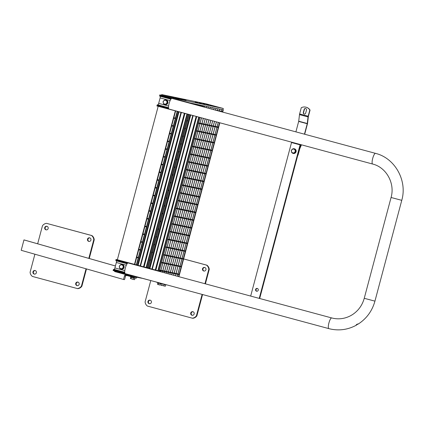 <?xml version="1.0" encoding="UTF-8"?>
<svg xmlns="http://www.w3.org/2000/svg" width="424" height="424" viewBox="0 0 424 424"><rect width="100%" height="100%" fill="white"/><g stroke="black" fill="none" stroke-linecap="round" stroke-linejoin="round"><path stroke-width="0.64" d="M168.217 190.148L168.047 190.583M169.139 190.344L168.302 190.169L168.185 190.609L169.022 190.784M168.328 190.063L169.155 190.286M180.131 192.56L181.467 192.92L180.115 192.634M183.359 193.312L181.546 192.936L181.43 193.376L183.237 193.757L183.359 193.312L181.578 192.835M185.251 193.71L183.444 193.333L183.322 193.773L185.129 194.15L185.251 193.71L183.47 193.227M187.143 194.102L185.336 193.726L185.214 194.171L187.021 194.547L187.143 194.102L185.362 193.625M189.035 194.499L187.228 194.123L187.106 194.563L188.913 194.945L189.035 194.499L187.254 194.017M190.927 194.897L189.12 194.515L188.998 194.961L190.811 195.337L190.927 194.897L189.146 194.415M192.819 195.289L191.012 194.913L190.89 195.358L192.703 195.734L192.819 195.289L191.038 194.812M194.711 195.687L192.904 195.31L192.788 195.75L194.595 196.127L194.711 195.687L192.931 195.204M196.603 196.084L194.796 195.703L194.68 196.148L196.487 196.524L196.603 196.084L194.823 195.602M198.496 196.476L196.688 196.1L196.572 196.54L198.379 196.922L198.496 196.476L196.715 195.994M199.81 196.752L198.58 196.492L198.464 196.937L199.688 197.192L199.81 196.752L198.596 196.423M156.864 187.779L155.295 187.45L155.179 187.89L156.748 188.219L156.864 187.779L155.322 187.36M157.193 187.848L157.076 188.288M181.467 192.92L181.345 193.36L179.993 193.079M200.727 105.841L200.897 105.205L200.642 105.82M170.278 182.41L170.109 182.839M171.201 182.601L170.363 182.426L170.247 182.866L171.084 183.041M170.39 182.32L171.217 182.543M182.193 184.816L183.523 185.177L182.172 184.896M185.415 185.569L183.608 185.193L183.491 185.638L185.299 186.014L185.415 185.569L183.634 185.092M187.307 185.966L185.5 185.59L185.383 186.03L187.191 186.406L187.307 185.966L185.527 185.484M189.199 186.364L187.392 185.982L187.276 186.428L189.083 186.804L189.199 186.364L187.419 185.882M191.092 186.756L189.284 186.38L189.168 186.82L190.975 187.201L191.092 186.756L189.311 186.279M192.984 187.154L191.176 186.777L191.06 187.217L192.867 187.594L192.984 187.154L191.208 186.671M194.876 187.546L193.068 187.169L192.952 187.615L194.759 187.991L194.876 187.546L193.1 187.069M196.773 187.943L194.961 187.567L194.844 188.007L196.651 188.388L196.773 187.943L194.992 187.461M198.665 188.341L196.858 187.959L196.736 188.404L198.543 188.781L198.665 188.341L196.884 187.858M200.557 188.733L198.75 188.357L198.628 188.802L200.435 189.178L200.557 188.733L198.777 188.256M201.866 189.009L200.642 188.754L200.52 189.194L201.75 189.454L201.866 189.009L200.658 188.68M158.926 180.036L157.357 179.707L157.24 180.152L158.804 180.476L158.926 180.036L157.378 179.617M159.254 180.105L159.138 180.544M183.523 185.177L183.407 185.617L182.055 185.336M172.34 174.667L172.171 175.096M173.262 174.858L172.425 174.683L172.303 175.123L173.14 175.303M172.451 174.582L173.273 174.805M184.255 177.073L185.585 177.433L184.233 177.153M187.477 177.831L185.67 177.449L185.553 177.894L187.36 178.271L187.477 177.831L185.696 177.349M189.369 178.223L187.562 177.847L187.445 178.287L189.252 178.668L189.369 178.223L187.588 177.741M191.261 178.621L189.454 178.239L189.337 178.684L191.144 179.061L191.261 178.621L189.48 178.138M193.153 179.013L191.346 178.637L191.229 179.082L193.037 179.458L193.153 179.013L191.372 178.536M195.045 179.41L193.238 179.034L193.121 179.474L194.929 179.85L195.045 179.41L193.264 178.928M196.937 179.808L195.13 179.426L195.013 179.871L196.821 180.248L196.937 179.808L195.157 179.326M198.829 180.2L197.022 179.824L196.906 180.264L198.713 180.645L198.829 180.2L197.049 179.723M200.722 180.597L198.914 180.221L198.798 180.661L200.605 181.037L200.722 180.597L198.941 180.115M202.614 180.99L200.806 180.613L200.69 181.059L202.497 181.435L202.614 180.99L200.833 180.513M203.928 181.265L202.698 181.011L202.582 181.451L203.812 181.711L203.928 181.265L202.72 180.942M160.982 172.292L159.419 171.964L159.297 172.409L160.866 172.732L160.982 172.292L159.44 171.874M161.316 172.361L161.2 172.807M185.585 177.433L185.468 177.873L184.117 177.592M175.319 167.114L174.481 166.939L174.365 167.385L175.202 167.559M174.508 166.839L175.335 167.061M186.316 169.33L187.647 169.69L186.295 169.409M189.539 170.088L187.731 169.706L187.609 170.151L189.417 170.528L189.539 170.088L187.758 169.605M191.431 170.48L189.623 170.103L189.502 170.549L191.309 170.925L191.431 170.48L189.65 170.003M193.323 170.877L191.516 170.501L191.394 170.941L193.206 171.317L193.323 170.877L191.542 170.395M195.215 171.275L193.408 170.893L193.291 171.338L195.098 171.715L195.215 171.275L193.434 170.793M197.107 171.667L195.3 171.291L195.183 171.731L196.99 172.112L197.107 171.667L195.326 171.185M198.999 172.065L197.192 171.683L197.075 172.128L198.883 172.504L198.999 172.065L197.218 171.582M200.891 172.457L199.084 172.08L198.967 172.526L200.775 172.902L200.891 172.457L199.11 171.98M202.783 172.854L200.976 172.478L200.859 172.918L202.667 173.294L202.783 172.854L201.002 172.372M204.675 173.252L202.868 172.87L202.752 173.315L204.559 173.692L204.675 173.252L202.895 172.769M205.99 173.522L204.76 173.268L204.644 173.708L205.873 173.967L205.99 173.522L204.781 173.199M163.044 164.549L161.475 164.221L161.358 164.666L162.927 164.994L163.044 164.549L161.502 164.13M163.373 164.618L163.256 165.063M174.397 166.923L174.232 167.353M187.647 169.69L187.525 170.135L186.178 169.849M176.458 159.18L176.289 159.609M177.38 159.371L176.543 159.196L176.426 159.641L177.264 159.816M176.57 159.095L177.396 159.318M188.373 161.586L189.703 161.947L188.351 161.666M191.595 162.344L189.788 161.968L189.671 162.408L191.478 162.784L191.595 162.344L189.814 161.862M193.487 162.737L191.68 162.36L191.563 162.805L193.371 163.182L193.487 162.737L191.712 162.26M195.379 163.134L193.572 162.758L193.455 163.198L195.263 163.579L195.379 163.134L193.604 162.652M197.271 163.532L195.464 163.15L195.347 163.595L197.155 163.971L197.271 163.532L195.496 163.049M199.169 163.924L197.356 163.547L197.239 163.987L199.047 164.369L199.169 163.924L197.388 163.447M201.061 164.321L199.254 163.945L199.132 164.385L200.939 164.761L201.061 164.321L199.28 163.839M202.953 164.713L201.146 164.337L201.024 164.782L202.831 165.159L202.953 164.713L201.172 164.236M204.845 165.111L203.038 164.735L202.916 165.174L204.723 165.556L204.845 165.111L203.064 164.629M206.737 165.508L204.93 165.127L204.808 165.572L206.621 165.948L206.737 165.508L204.956 165.026M208.052 165.779L206.822 165.524L206.7 165.969L207.93 166.224L208.052 165.779L206.838 165.455M165.106 156.806L163.537 156.477L163.42 156.922L164.989 157.251L165.106 156.806L163.558 156.392M165.434 156.875L165.318 157.32M189.703 161.947L189.586 162.392L188.235 162.106M198.861 105.338L199.004 104.813L198.782 105.316M197.001 104.834L197.112 104.415L196.916 104.813M195.135 104.331L195.135 104.002L195.051 104.309M148.538 267.767L147.7 267.592L147.616 267.91L188.447 114.469M147.616 267.576L188.362 114.443M202.593 106.345L202.789 105.603L202.508 106.323M160.579 271.742L201.532 117.84M204.373 107.155L204.681 106L204.288 107.134M160.495 271.715L201.448 117.819M162.445 272.245L203.393 118.344M206.239 107.659L206.573 106.392L206.154 107.638M162.36 272.219L203.308 118.323M164.311 272.749L205.258 118.847M208.099 108.162L208.465 106.79L208.02 108.141M164.226 272.722L205.174 118.826M166.171 273.247L207.119 119.351M209.965 108.666L210.357 107.182L209.88 108.639M166.086 273.226L207.039 119.33M168.037 273.75L208.984 119.854M211.83 109.169L212.249 107.579L211.746 109.143M167.952 273.729L208.899 119.833M136.433 264.894L177.264 111.448M136.353 264.868L177.179 111.427M177.354 276.268L218.302 122.372M221.259 111.258L222.468 111.581L221.243 111.327L221.148 111.682L221.63 109.54L221.063 111.66L221.158 111.311L219.282 111.178L219.733 109.143L219.197 111.157L217.417 110.68L217.925 108.767L217.337 110.653L215.556 110.176L216.033 108.369L215.472 110.15L214.968 110.017M177.269 276.247L218.222 122.345M166.155 197.891L165.991 198.326M167.083 198.088L166.24 197.913L166.123 198.353L166.961 198.527M166.272 197.807L167.093 198.029M178.075 200.303L179.405 200.663L178.054 200.377M181.297 201.056L179.49 200.679L179.373 201.119L181.181 201.501L181.297 201.056L179.516 200.573M183.189 201.453L181.382 201.071L181.265 201.517L183.073 201.893L183.189 201.453L181.408 200.971M185.081 201.845L183.274 201.469L183.157 201.914L184.965 202.29L185.081 201.845L183.301 201.368M186.973 202.243L185.166 201.866L185.049 202.306L186.857 202.683L186.973 202.243L185.193 201.76M188.866 202.64L187.058 202.259L186.942 202.704L188.749 203.08L188.866 202.64L187.085 202.158M190.758 203.032L188.95 202.656L188.834 203.096L190.641 203.478L190.758 203.032L188.977 202.55M192.65 203.43L190.842 203.054L190.726 203.494L192.533 203.87L192.65 203.43L190.869 202.948M194.542 203.822L192.734 203.446L192.618 203.891L194.425 204.267L194.542 203.822L192.761 203.345M196.434 204.22L194.627 203.843L194.51 204.283L196.317 204.66L196.434 204.22L194.653 203.737M197.748 204.495L196.519 204.236L196.402 204.681L197.632 204.935L197.748 204.495L196.54 204.167M154.802 195.522L153.234 195.194L153.117 195.634L154.686 195.962L154.802 195.522L153.26 195.104M155.136 195.591L155.014 196.031M179.405 200.663L179.288 201.103L177.937 200.822M164.099 205.635L163.929 206.069M165.021 205.826L164.183 205.651L164.067 206.096L164.904 206.271M164.21 205.55L165.037 205.773M176.013 208.046L177.343 208.401L175.992 208.12M179.235 208.799L177.428 208.423L177.312 208.862L179.119 209.239L179.235 208.799L177.455 208.317M181.127 209.196L179.32 208.815L179.204 209.26L181.011 209.636L181.127 209.196L179.347 208.714M183.02 209.589L181.212 209.212L181.096 209.652L182.903 210.034L183.02 209.589L181.239 209.112M184.912 209.986L183.104 209.61L182.988 210.05L184.795 210.426L184.912 209.986L183.131 209.504M186.804 210.378L184.997 210.002L184.88 210.447L186.687 210.823L186.804 210.378L185.023 209.901M188.696 210.776L186.889 210.399L186.772 210.839L188.579 211.221L188.696 210.776L186.915 210.293M190.588 211.173L188.781 210.792L188.664 211.237L190.471 211.613L190.588 211.173L188.812 210.691M192.48 211.565L190.673 211.189L190.556 211.629L192.364 212.011L192.48 211.565L190.705 211.088M194.372 211.963L192.565 211.587L192.448 212.027L194.256 212.403L194.372 211.963L192.597 211.481M195.687 212.239L194.457 211.979L194.34 212.424L195.57 212.678L195.687 212.239L194.478 211.91M152.746 203.26L151.177 202.937L151.061 203.377L152.624 203.706L152.746 203.26L151.198 202.847M153.075 203.329L152.958 203.774M177.343 208.401L177.227 208.847L175.875 208.566M162.959 213.569L162.122 213.394L162.005 213.839L162.843 214.014M162.148 213.293L162.975 213.516M173.951 215.784L175.282 216.145L173.93 215.864M177.174 216.542L175.366 216.166L175.25 216.606L177.057 216.982L177.174 216.542L175.398 216.06M179.066 216.934L177.258 216.558L177.142 217.003L178.949 217.38L179.066 216.934L177.29 216.457M180.963 217.332L179.151 216.956L179.034 217.395L180.841 217.777L180.963 217.332L179.182 216.85M182.855 217.729L181.048 217.348L180.926 217.793L182.733 218.169L182.855 217.729L181.075 217.247M184.747 218.122L182.94 217.745L182.818 218.19L184.626 218.567L184.747 218.122L182.967 217.644M186.639 218.519L184.832 218.143L184.71 218.583L186.518 218.959L186.639 218.519L184.859 218.037M188.532 218.917L186.724 218.535L186.602 218.98L188.41 219.356L188.532 218.917L186.751 218.434M190.424 219.309L188.616 218.932L188.494 219.372L190.307 219.754L190.424 219.309L188.643 218.826M192.316 219.706L190.508 219.325L190.392 219.77L192.199 220.146L192.316 219.706L190.535 219.224M193.63 219.982L192.401 219.722L192.284 220.167L193.508 220.422L193.63 219.982L192.417 219.653M150.684 211.004L149.116 210.68L148.999 211.12L150.568 211.449L150.684 211.004L149.142 210.59M151.013 211.073L150.896 211.518M162.037 213.378L161.867 213.807M175.282 216.145L175.165 216.59L173.814 216.304M159.975 221.121L159.811 221.551M160.897 221.312L160.06 221.137L159.943 221.582L160.781 221.757M160.092 221.037L160.913 221.259M171.895 223.528L173.225 223.888L171.874 223.607M175.117 224.285L173.31 223.904L173.188 224.349L175.001 224.725L175.117 224.285L173.337 223.803M177.009 224.678L175.202 224.301L175.08 224.747L176.893 225.123L177.009 224.678L175.229 224.201M178.902 225.075L177.094 224.699L176.978 225.139L178.785 225.515L178.902 225.075L177.121 224.593M180.794 225.473L178.986 225.091L178.87 225.536L180.677 225.913L180.794 225.473L179.013 224.99M182.686 225.865L180.878 225.489L180.762 225.928L182.569 226.31L182.686 225.865L180.905 225.383M184.578 226.262L182.771 225.886L182.654 226.326L184.461 226.702L184.578 226.262L182.797 225.78M186.47 226.655L184.663 226.278L184.546 226.723L186.353 227.1L186.47 226.655L184.689 226.178M188.362 227.052L186.555 226.676L186.438 227.116L188.245 227.492L188.362 227.052L186.581 226.57M190.254 227.45L188.447 227.068L188.33 227.513L190.138 227.889L190.254 227.45L188.473 226.967M191.569 227.72L190.339 227.465L190.222 227.905L191.452 228.165L191.569 227.72L190.36 227.397M148.623 218.747L147.054 218.418L146.937 218.864L148.506 219.192L148.623 218.747L147.08 218.334M148.957 218.816L148.835 219.261M173.225 223.888L173.103 224.333L171.757 224.047M114.729 270.973L114.581 271.535L131.694 276.156L141.595 278.229M131.694 276.156L131.843 275.595M198.957 102.656L201.57 103.355L198.936 102.735M206.297 104.193L208.91 104.892L206.281 104.267M182.405 99.2L186.035 100.112L182.405 99.205M178.732 98.432L182.362 99.343L178.732 98.442M175.064 97.663L178.69 98.575L175.059 97.674M178.599 99.868L178.78 99.184L223.294 108.486L206.181 103.864L161.671 94.563L161.486 95.246M178.78 99.184L161.671 94.563M170.284 96.82L167.676 96.121L170.284 96.82M173.957 97.589L171.349 96.889L173.957 97.589M209.97 104.956L212.583 105.656L209.949 105.035M202.63 103.424L205.237 104.124L202.608 103.498M195.284 101.887L197.897 102.587L195.263 101.967M189.745 102.878L222.939 109.816L223.294 108.486M178.562 276.596L219.515 122.695M222.468 111.581L222.939 109.816L223.278 109.885L222.945 109.795M178.896 276.686L219.849 122.785M222.69 112.1L223.278 109.885M117.358 259.748L158.189 106.297M134.472 264.364L175.303 110.918M134.805 264.454L175.637 111.008M169.897 274.254L210.85 120.358M213.691 109.673L214.141 107.977L213.606 109.646M169.817 274.233L210.765 120.337M171.762 274.757L212.71 120.861M171.678 274.736L212.631 120.84M173.628 275.261L214.576 121.365M173.543 275.24L214.491 121.338M157.919 228.865L157.749 229.294M158.841 229.055L158.004 228.881L157.882 229.326L158.724 229.501M158.03 228.78L158.857 229.002M169.833 231.271L171.163 231.631L169.812 231.35M173.056 232.029L171.248 231.647L171.132 232.092L172.939 232.469L173.056 232.029L171.275 231.546M174.948 232.421L173.14 232.045L173.024 232.484L174.831 232.866L174.948 232.421L173.167 231.944M176.84 232.818L175.032 232.442L174.916 232.882L176.723 233.258L176.84 232.818L175.059 232.336M178.732 233.211L176.925 232.834L176.808 233.28L178.615 233.656L178.732 233.211L176.951 232.734M180.624 233.608L178.817 233.232L178.7 233.672L180.507 234.053L180.624 233.608L178.843 233.126M182.516 234.006L180.709 233.624L180.592 234.069L182.399 234.446L182.516 234.006L180.735 233.523M184.408 234.398L182.601 234.022L182.484 234.461L184.292 234.843L184.408 234.398L182.627 233.921M186.3 234.795L184.493 234.419L184.376 234.859L186.184 235.235L186.3 234.795L184.519 234.313M188.192 235.188L186.385 234.811L186.269 235.256L188.076 235.633L188.192 235.188L186.412 234.711M189.507 235.463L188.277 235.209L188.161 235.649L189.39 235.908L189.507 235.463L188.298 235.14M146.561 226.49L144.997 226.162L144.876 226.607L146.444 226.935L146.561 226.49L145.019 226.072M146.895 226.559L146.778 227.004M171.163 231.631L171.047 232.071L169.695 231.79M156.779 236.799L155.942 236.624L155.825 237.064L156.663 237.239M155.968 236.518L156.795 236.746M167.772 239.014L169.102 239.375L167.75 239.094M170.994 239.767L169.187 239.39L169.07 239.836L170.877 240.212L170.994 239.767L169.213 239.29M172.886 240.164L171.079 239.788L170.962 240.228L172.769 240.609L172.886 240.164L171.105 239.682M174.778 240.562L172.971 240.18L172.854 240.625L174.662 241.002L174.778 240.562L173.003 240.079M176.67 240.954L174.863 240.578L174.746 241.018L176.554 241.399L176.67 240.954L174.895 240.477M178.562 241.351L176.755 240.975L176.638 241.415L178.446 241.791L178.562 241.351L176.787 240.869M180.46 241.744L178.647 241.367L178.531 241.812L180.338 242.189L180.46 241.744L178.679 241.267M182.352 242.141L180.544 241.765L180.423 242.205L182.23 242.586L182.352 242.141L180.571 241.659M184.244 242.539L182.437 242.157L182.315 242.602L184.122 242.978L184.244 242.539L182.463 242.056M186.136 242.931L184.329 242.554L184.207 243L186.014 243.376L186.136 242.931L184.355 242.454M187.445 243.206L186.221 242.952L186.099 243.392L187.328 243.652L187.445 243.206L186.237 242.878M144.505 234.233L142.936 233.905L142.819 234.35L144.383 234.673L144.505 234.233L142.957 233.815M144.833 234.302L144.717 234.742M155.857 236.608L155.688 237.037M169.102 239.375L168.985 239.814L167.634 239.534M178.52 151.437L178.35 151.872M179.442 151.628L178.605 151.453L178.483 151.898L179.326 152.073M178.631 151.352L179.458 151.575M190.434 153.848L191.765 154.203L190.413 153.923M193.657 154.601L191.849 154.225L191.733 154.665L193.54 155.041L193.657 154.601L191.876 154.119M195.549 154.999L193.742 154.617L193.625 155.062L195.432 155.438L195.549 154.999L193.768 154.516M197.441 155.391L195.634 155.014L195.517 155.454L197.324 155.836L197.441 155.391L195.66 154.908M199.333 155.788L197.526 155.412L197.409 155.852L199.216 156.228L199.333 155.788L197.552 155.306M201.225 156.18L199.418 155.804L199.301 156.249L201.108 156.626L201.225 156.18L199.444 155.703M203.117 156.578L201.31 156.202L201.193 156.642L203.001 157.018L203.117 156.578L201.336 156.096M205.009 156.975L203.202 156.594L203.085 157.039L204.893 157.415L205.009 156.975L203.228 156.493M206.901 157.368L205.094 156.991L204.978 157.431L206.785 157.813L206.901 157.368L205.121 156.891M208.793 157.765L206.986 157.389L206.87 157.829L208.677 158.205L208.793 157.765L207.018 157.283M210.108 158.041L208.878 157.781L208.762 158.226L209.991 158.481L210.108 158.041L208.899 157.712M167.162 149.062L165.599 148.739L165.477 149.179L167.045 149.508L167.162 149.062L165.62 148.649M167.496 149.131L167.379 149.577M191.765 154.203L191.648 154.649L190.297 154.368M180.576 143.694L180.412 144.128M181.499 143.89L180.661 143.715L180.544 144.155L181.382 144.33M180.693 143.609L181.514 143.831M192.496 146.105L193.826 146.46L192.475 146.179M195.718 146.858L193.911 146.481L193.794 146.921L195.602 147.303L195.718 146.858L193.938 146.375M197.611 147.255L195.803 146.874L195.687 147.319L197.494 147.695L197.611 147.255L195.83 146.773M199.503 147.647L197.695 147.271L197.579 147.716L199.386 148.093L199.503 147.647L197.722 147.17M201.395 148.045L199.587 147.669L199.471 148.108L201.278 148.485L201.395 148.045L199.614 147.563M203.287 148.442L201.48 148.061L201.363 148.506L203.17 148.882L203.287 148.442L201.506 147.96M205.179 148.835L203.372 148.458L203.255 148.898L205.062 149.28L205.179 148.835L203.398 148.352M207.071 149.232L205.264 148.851L205.147 149.296L206.954 149.672L207.071 149.232L205.29 148.75M208.963 149.624L207.156 149.248L207.039 149.693L208.847 150.07L208.963 149.624L207.182 149.147M210.855 150.022L209.048 149.646L208.931 150.085L210.739 150.462L210.855 150.022L209.074 149.54M212.17 150.297L210.94 150.038L210.823 150.483L212.053 150.737L212.17 150.297L210.961 149.969M169.224 141.325L167.655 140.996L167.538 141.436L169.107 141.764L169.224 141.325L167.681 140.906M169.558 141.393L169.436 141.833M193.826 146.46L193.71 146.905L192.358 146.624M175.488 275.764L216.441 121.868M175.409 275.743L216.357 121.842M153.795 244.346L153.631 244.781M154.718 244.542L153.88 244.367L153.764 244.807L154.601 244.982M153.907 244.261L154.733 244.484M165.715 246.757L167.045 247.118L165.694 246.832M168.938 247.51L167.13 247.134L167.008 247.579L168.816 247.955L168.938 247.51L167.157 247.033M170.83 247.907L169.022 247.531L168.9 247.971L170.708 248.347L170.83 247.907L169.049 247.425M172.722 248.305L170.914 247.923L170.793 248.369L172.6 248.745L172.722 248.305L170.941 247.823M174.614 248.697L172.807 248.321L172.685 248.761L174.497 249.142L174.614 248.697L172.833 248.215M176.506 249.095L174.699 248.713L174.582 249.158L176.389 249.535L176.506 249.095L174.725 248.612M178.398 249.487L176.591 249.111L176.474 249.556L178.281 249.932L178.398 249.487L176.617 249.01M180.29 249.884L178.483 249.508L178.366 249.948L180.173 250.324L180.29 249.884L178.509 249.402M182.182 250.282L180.375 249.9L180.258 250.346L182.066 250.722L182.182 250.282L180.401 249.8M184.074 250.674L182.267 250.298L182.15 250.738L183.958 251.119L184.074 250.674L182.293 250.197M185.389 250.95L184.159 250.695L184.043 251.135L185.272 251.39L185.389 250.95L184.175 250.621M142.443 241.977L140.874 241.648L140.757 242.088L142.326 242.417L142.443 241.977L140.901 241.558M142.771 242.046L142.655 242.486M167.045 247.118L166.923 247.558L165.572 247.277M151.739 252.089L151.569 252.524M152.661 252.285L151.824 252.11L151.702 252.55L152.539 252.725M151.85 252.004L152.672 252.227M163.653 254.501L164.984 254.861L163.632 254.575M166.876 255.253L165.069 254.877L164.952 255.317L166.759 255.698L166.876 255.253L165.095 254.771M168.768 255.651L166.961 255.274L166.844 255.714L168.651 256.091L168.768 255.651L166.987 255.168M170.66 256.043L168.853 255.667L168.736 256.112L170.543 256.488L170.66 256.043L168.879 255.566M172.552 256.441L170.745 256.064L170.628 256.504L172.436 256.88L172.552 256.441L170.771 255.958M174.444 256.838L172.637 256.456L172.52 256.902L174.328 257.278L174.444 256.838L172.663 256.356M176.336 257.23L174.529 256.854L174.412 257.294L176.22 257.675L176.336 257.23L174.556 256.753M178.228 257.628L176.421 257.251L176.304 257.691L178.112 258.068L178.228 257.628L176.448 257.145M180.121 258.02L178.313 257.644L178.197 258.089L180.004 258.465L180.121 258.02L178.34 257.543M182.013 258.417L180.205 258.041L180.089 258.481L181.896 258.863L182.013 258.417L180.232 257.935M183.327 258.693L182.097 258.433L181.981 258.879L183.21 259.133L183.327 258.693L182.119 258.364M140.381 249.72L138.818 249.392L138.696 249.831L140.264 250.16L140.381 249.72L138.839 249.301M140.715 249.789L140.593 250.229M164.984 254.861L164.867 255.301L163.516 255.02M149.677 259.833L149.508 260.267M150.6 260.029L149.762 259.848L149.646 260.294L150.483 260.469M149.789 259.748L150.615 259.97M161.592 262.244L162.922 262.599L161.571 262.318M164.814 262.997L163.007 262.62L162.89 263.06L164.698 263.442L164.814 262.997L163.033 262.514M166.706 263.394L164.899 263.012L164.782 263.458L166.59 263.834L166.706 263.394L164.925 262.912M168.598 263.786L166.791 263.41L166.674 263.85L168.482 264.232L168.598 263.786L166.817 263.309M170.49 264.184L168.683 263.808L168.567 264.247L170.374 264.624L170.49 264.184L168.71 263.702M172.383 264.576L170.575 264.2L170.459 264.645L172.266 265.021L172.383 264.576L170.602 264.099M174.275 264.974L172.467 264.597L172.351 265.037L174.158 265.419L174.275 264.974L172.499 264.491M176.167 265.371L174.359 264.989L174.243 265.435L176.05 265.811L176.167 265.371L174.391 264.889M178.064 265.763L176.252 265.387L176.135 265.832L177.942 266.208L178.064 265.763L176.283 265.286M179.956 266.161L178.144 265.784L178.027 266.224L179.834 266.601L179.956 266.161L178.175 265.678M181.265 266.436L180.041 266.177L179.919 266.622L181.149 266.876L181.265 266.436L180.057 266.108M138.325 257.458L136.756 257.135L136.639 257.575L138.203 257.903L138.325 257.458L136.777 257.045M138.653 257.532L138.537 257.972M162.922 262.599L162.805 263.044L161.454 262.763M147.727 267.491L148.554 267.714M159.53 269.987L160.86 270.342L159.514 270.062M162.752 270.74L160.945 270.364L160.828 270.803L162.636 271.18L162.752 270.74L160.977 270.258M164.65 271.137L162.837 270.756L162.721 271.201L164.528 271.577L164.65 271.137L162.869 270.655M166.542 271.53L164.735 271.153L164.613 271.593L166.42 271.975L166.542 271.53L164.761 271.047M168.434 271.927L166.627 271.546L166.505 271.991L168.312 272.367L168.434 271.927L166.653 271.445M170.326 272.319L168.519 271.943L168.397 272.388L170.204 272.764L170.326 272.319L168.545 271.842M172.218 272.717L170.411 272.341L170.289 272.78L172.102 273.157L172.218 272.717L170.437 272.235M174.11 273.114L172.303 272.733L172.181 273.178L173.994 273.554L174.11 273.114L172.329 272.632M176.002 273.507L174.195 273.13L174.078 273.57L175.886 273.952L176.002 273.507L174.222 273.024M177.894 273.904L176.087 273.528L175.971 273.968L177.778 274.344L177.894 273.904L176.114 273.422M179.209 274.18L177.979 273.92L177.863 274.365L179.087 274.62L179.209 274.18L177.995 273.851M160.86 270.342L160.744 270.788L159.392 270.501M182.638 135.95L182.468 136.385M183.56 136.146L182.723 135.972L182.606 136.411L183.444 136.586M182.749 135.866L183.576 136.088M194.552 138.362L195.883 138.722L194.537 138.436M197.775 139.114L195.968 138.738L195.851 139.178L197.658 139.56L197.775 139.114L195.999 138.637M199.672 139.512L197.86 139.136L197.743 139.576L199.55 139.952L199.672 139.512L197.891 139.03M201.564 139.904L199.757 139.528L199.635 139.973L201.442 140.349L201.564 139.904L199.784 139.427M203.456 140.302L201.649 139.925L201.527 140.365L203.334 140.747L203.456 140.302L201.676 139.819M205.349 140.699L203.541 140.317L203.419 140.763L205.227 141.139L205.349 140.699L203.568 140.217M207.241 141.091L205.433 140.715L205.311 141.155L207.119 141.537L207.241 141.091L205.46 140.614M209.133 141.489L207.325 141.113L207.203 141.552L209.016 141.929L209.133 141.489L207.352 141.007M211.025 141.886L209.218 141.505L209.101 141.95L210.908 142.326L211.025 141.886L209.244 141.404M212.917 142.279L211.11 141.902L210.993 142.342L212.8 142.724L212.917 142.279L211.136 141.796M214.231 142.554L213.002 142.294L212.885 142.74L214.109 142.994L214.231 142.554L213.018 142.226M171.285 133.581L169.717 133.253L169.6 133.692L171.169 134.021L171.285 133.581L169.743 133.162M171.614 133.65L171.497 134.09M195.883 138.722L195.766 139.162L194.415 138.881M184.7 128.207L184.53 128.642M185.622 128.403L184.785 128.228L184.668 128.668L185.505 128.843M184.811 128.122L185.638 128.345M196.614 130.619L197.944 130.979L196.593 130.693M199.837 131.371L198.029 130.995L197.913 131.44L199.72 131.816L199.837 131.371L198.056 130.894M201.729 131.769L199.921 131.392L199.805 131.832L201.612 132.208L201.729 131.769L199.948 131.286M203.621 132.166L201.813 131.785L201.697 132.23L203.504 132.606L203.621 132.166L201.84 131.684M205.513 132.558L203.706 132.182L203.589 132.622L205.396 133.004L205.513 132.558L203.732 132.081M207.405 132.956L205.598 132.579L205.481 133.019L207.288 133.396L207.405 132.956L205.624 132.474M209.297 133.348L207.49 132.972L207.373 133.417L209.18 133.793L209.297 133.348L207.522 132.871M211.189 133.745L209.382 133.369L209.265 133.809L211.073 134.191L211.189 133.745L209.414 133.263M213.081 134.143L211.274 133.761L211.157 134.207L212.965 134.583L213.081 134.143L211.306 133.661M214.979 134.535L213.166 134.159L213.049 134.599L214.857 134.98L214.979 134.535L213.198 134.058M216.288 134.811L215.063 134.556L214.942 134.996L216.171 135.256L216.288 134.811L215.079 134.482M173.347 125.838L171.778 125.509L171.662 125.949L173.225 126.278L173.347 125.838L171.799 125.419M173.676 125.907L173.559 126.347M197.944 130.979L197.828 131.419L196.476 131.138M187.684 120.66L186.846 120.485L186.724 120.925L187.562 121.1M186.873 120.384L187.694 120.607M198.676 122.875L200.006 123.236L198.655 122.955M201.898 123.633L200.091 123.252L199.974 123.697L201.782 124.073L201.898 123.633L200.117 123.151M203.79 124.025L201.983 123.649L201.866 124.089L203.674 124.471L203.79 124.025L202.01 123.543M205.682 124.423L203.875 124.041L203.758 124.486L205.566 124.863L205.682 124.423L203.902 123.941M207.575 124.815L205.767 124.439L205.651 124.884L207.458 125.26L207.575 124.815L205.794 124.338M209.467 125.213L207.659 124.836L207.543 125.276L209.35 125.652L209.467 125.213L207.686 124.73M211.359 125.61L209.551 125.228L209.435 125.674L211.242 126.05L211.359 125.61L209.578 125.128M213.251 126.002L211.444 125.626L211.327 126.066L213.134 126.447L213.251 126.002L211.47 125.52M215.143 126.4L213.336 126.023L213.219 126.463L215.026 126.84L215.143 126.4L213.362 125.917M217.035 126.792L215.228 126.416L215.111 126.861L216.918 127.237L217.035 126.792L215.254 126.315M218.349 127.068L217.12 126.813L217.003 127.253L218.233 127.513L218.349 127.068L217.141 126.744M175.404 118.095L173.84 117.766L173.718 118.211L175.287 118.535L175.404 118.095L173.861 117.676M175.737 118.163L175.616 118.603M186.761 120.469L186.592 120.898M200.006 123.236L199.889 123.675L198.538 123.395M213.701 109.641L215.482 110.123M215.593 110.039L217.374 110.516M217.486 110.431L219.266 110.913M219.378 110.828L221.158 111.311M356.531 324.546L356.96 324.281M355.996 325.235L358.354 323.878C357.072 324.111 356.298 324.572 356.038 325.266L356.531 325.081C348.422 329.538 339.868 330.884 330.879 329.109L328.833 328.621A5.528 1.394 105.1 0 0 328.854 328.626M250.679 296.069L128.138 262.981A5.528 1.394 105.1 0 0 125.334 268.032A5.528 1.394 105.1 0 0 125.255 273.655L328.833 328.621A5.528 1.394 105.1 0 1 328.907 322.998A5.528 1.394 105.1 0 1 331.695 317.942A5.528 1.394 105.1 0 1 331.716 317.947A5.528 1.394 105.1 0 0 331.716 317.947L333.137 318.286C339.301 319.511 345.2 318.61 350.849 315.589L352.514 314.592C358.391 310.686 362.303 305.254 364.248 298.3L374.938 301.141L401.761 200.335C407.538 180.635 395.025 158.094 375.505 153.361A5.528 1.394 -74.9 0 1 375.526 153.366M169.07 109.074A5.528 1.394 -74.9 0 1 169.049 109.069A5.528 1.394 -74.9 0 1 169.139 103.408A5.528 1.394 -74.9 0 1 171.911 98.389A5.528 1.394 -74.9 0 1 171.932 98.395A5.528 1.394 -74.9 0 1 171.953 98.4M374.938 301.141C372.198 310.935 366.627 318.578 358.222 324.069L358.354 323.878M256.557 291.209A1.431 1.383 101.8 0 1 255.582 289.502A1.431 1.383 101.8 0 1 257.294 288.442A1.431 1.383 101.8 0 1 258.274 290.149A1.431 1.383 101.8 0 1 256.557 291.209M256.865 291.251A1.431 1.383 101.8 0 1 257.442 288.49M259.234 298.39L259.684 298.485L300.536 144.96L291.526 142.554L300.081 144.865L259.234 298.39L250.674 296.079L291.526 142.554M300.536 144.96L300.081 144.865M177.508 111.512L136.676 264.958M188.203 114.401L147.372 267.846M188.314 114.432L147.483 267.873M157.283 282.305L113.07 270.523L113.51 269.399L114.104 269.404A1.601 0.403 -74.9 0 0 114.893 267.936L116.34 262.498A1.601 0.403 105.1 0 0 116.372 260.877L115.842 260.649L116.012 259.467L117.427 259.758L160.208 271.312L160.124 271.614M160.208 271.312L116.012 259.467M201.077 117.718L156.864 105.942L157.304 104.813L157.898 104.823A1.601 0.403 -74.9 0 0 158.682 103.355L160.129 97.918A1.601 0.403 105.1 0 0 160.166 96.29L159.631 96.062L159.806 94.881L161.215 95.172L203.997 106.726L203.918 107.034M203.997 106.726L159.806 94.881M189.268 114.692L148.442 268.132M199.969 117.559L159.138 271.021M200.086 117.581L159.249 271.053M295.904 131.869L298.729 121.2L299.487 114.613A1.373 0.345 -74.9 0 1 299.614 113.939L301.268 107.733A6.869 6.646 101.8 0 1 309.827 110.044L308.174 116.25A1.373 0.345 105.1 0 0 308.041 116.923L307.241 123.734L304.459 134.18M305.635 107.113L305.863 107.161A6.869 6.646 101.8 0 1 310.05 110.092L308.354 116.52L307.596 123.108A1.373 0.345 -74.9 0 1 307.464 123.782L304.681 134.238M306.499 110.055L305.672 113.155A1.261 1.219 101.8 0 1 304.241 114.067A1.261 1.219 101.8 0 1 303.319 112.519L304.146 109.418A1.261 1.219 101.8 0 1 305.577 108.507A1.261 1.219 101.8 0 1 306.499 110.055M304.353 114.088A1.261 1.219 101.8 0 1 303.547 112.567L304.368 109.466A1.261 1.219 101.8 0 1 305.688 108.533M301.453 144.823L299.784 148.729L298.061 155.152A6.869 6.646 101.8 0 1 297.786 155.29M298.061 155.152L299.715 148.946M301.199 144.754L299.71 148.241A1.373 0.345 105.1 0 0 299.487 148.898M292.491 142.787L292.639 142.443M166.971 284.917L156.589 282.23M193.053 311.751A1.834 1.77 -78.2 0 0 192.311 315.308M190.742 313.018A1.834 1.77 -78.2 0 0 192.077 315.276A1.834 1.77 -78.2 0 0 194.166 313.946A1.834 1.77 -78.2 0 0 192.83 311.688A1.834 1.77 -78.2 0 0 190.742 313.018M150.271 300.203A1.834 1.77 -78.2 0 0 149.529 303.754M147.96 301.469A1.834 1.77 -78.2 0 0 149.296 303.722A1.834 1.77 -78.2 0 0 151.384 302.392A1.834 1.77 -78.2 0 0 150.048 300.139A1.834 1.77 -78.2 0 0 147.96 301.469M204.824 267.507A1.834 1.77 -78.2 0 0 204.082 271.063M202.513 268.779A1.834 1.77 -78.2 0 0 203.849 271.031A1.834 1.77 -78.2 0 0 205.937 269.701A1.834 1.77 -78.2 0 0 204.601 267.449A1.834 1.77 -78.2 0 0 202.513 268.779M183.629 258.91L206.901 265.191A5.724 5.538 -78.2 0 1 209.244 269.404L208.793 269.309A5.724 5.538 -78.2 0 0 206.451 265.095L183.619 258.932M202.116 294.41L196.445 315.721A5.724 5.538 -78.2 0 1 192.321 318.191L147.446 306.075A5.724 5.538 -78.2 0 1 145.103 301.861L150.737 280.693M208.793 269.309L204.956 283.72M209.244 269.404L205.402 283.841M202.561 294.526L196.895 315.816A5.724 5.538 -78.2 0 1 192.777 318.286L192.321 318.191M196.445 315.721L196.895 315.816M206.901 265.191L206.451 265.095M78.043 282.124A1.834 1.77 -78.2 0 0 77.3 285.675M75.737 283.391A1.834 1.77 -78.2 0 0 77.073 285.644A1.834 1.77 -78.2 0 0 79.156 284.313A1.834 1.77 -78.2 0 0 77.82 282.061A1.834 1.77 -78.2 0 0 75.737 283.391M35.261 270.57A1.834 1.77 -78.2 0 0 34.519 274.127M32.955 271.842A1.834 1.77 -78.2 0 0 34.291 274.095A1.834 1.77 -78.2 0 0 36.374 272.764A1.834 1.77 -78.2 0 0 35.038 270.507A1.834 1.77 -78.2 0 0 32.955 271.842M89.814 237.88A1.834 1.77 -78.2 0 0 89.072 241.436M87.508 239.147A1.834 1.77 -78.2 0 0 88.844 241.404A1.834 1.77 -78.2 0 0 90.932 240.074A1.834 1.77 -78.2 0 0 89.591 237.816A1.834 1.77 -78.2 0 0 87.508 239.147M47.032 226.326A1.834 1.77 -78.2 0 0 46.29 229.882M44.727 227.598A1.834 1.77 -78.2 0 0 46.062 229.85A1.834 1.77 -78.2 0 0 48.151 228.52A1.834 1.77 -78.2 0 0 46.81 226.268A1.834 1.77 -78.2 0 0 44.727 227.598M46.566 223.353L91.897 235.564A5.724 5.538 -78.2 0 1 94.234 239.777L93.784 239.682A5.724 5.538 -78.2 0 0 91.441 235.468L46.566 223.353A5.724 5.538 -78.2 0 0 42.448 225.822L37.662 243.795M86.04 268.789L81.435 286.089A5.724 5.538 -78.2 0 1 77.316 288.559L32.441 276.443A5.724 5.538 -78.2 0 1 30.099 272.229L34.895 254.209M93.784 239.682L88.812 258.375M94.234 239.777L89.252 258.502M86.485 268.917L81.89 286.184A5.724 5.538 -78.2 0 1 77.767 288.654L77.316 288.559M81.435 286.089L81.89 286.184M91.897 235.564L91.441 235.468M136.788 277.222L136.539 278.149L125.34 275.112A1.028 0.641 104.3 0 0 125.329 275.107A1.028 0.641 104.3 0 0 124.455 275.929L123.517 279.469L21.2 250.308L23.967 239.91L115.413 265.975M126.262 274.694L126.098 275.324M24.571 240.064L115.418 265.959L24.581 240.069A0.572 0.445 105.9 0 0 24.571 240.064L23.967 239.91M126.813 275.483L125.679 275.77A1.028 0.641 -75.7 0 0 125.493 276.194L124.455 275.929M123.517 279.469L124.121 279.623A0.572 0.445 105.9 0 0 124.704 279.183L125.493 276.194M131.636 276.141L131.461 276.803M167.014 284.928L163.351 284.122M163.367 284.059L159.148 283.216L156.737 282.273M135.341 277.831L135.235 278.229L132.32 277.487L130.592 276.994L130.698 276.586M119.907 268.424A2.406 2.327 -78.2 0 0 123.967 267.412A2.406 2.327 -78.2 0 0 120.861 264.645M121.269 269.235A2.406 2.327 -78.2 0 0 124.078 267.433A2.406 2.327 -78.2 0 0 122.255 264.528M120.686 264.724A2.406 2.327 -78.2 0 0 119.642 265.784M119.377 266.855A2.406 2.327 -78.2 0 0 119.716 268.143M163.701 103.838A2.406 2.327 -78.2 0 0 167.761 102.825A2.406 2.327 -78.2 0 0 164.655 100.059M165.063 104.648A2.406 2.327 -78.2 0 0 167.872 102.852A2.406 2.327 -78.2 0 0 166.044 99.947M164.48 100.138A2.406 2.327 -78.2 0 0 163.436 101.198M163.171 102.269A2.406 2.327 -78.2 0 0 163.505 103.557M291.924 152.651A2.406 2.327 -78.2 0 0 295.984 151.638A2.406 2.327 -78.2 0 0 292.873 148.872M293.286 153.462A2.406 2.327 -78.2 0 0 296.095 151.665A2.406 2.327 -78.2 0 0 294.267 148.76M292.703 148.951A2.406 2.327 -78.2 0 0 291.659 150.011M291.389 151.082A2.406 2.327 -78.2 0 0 291.728 152.37M165.296 284.637L163.325 284.234L165.731 284.859L165.381 286.168L164.586 286.083L165.233 286.2M165.323 284.727L165.731 284.859M164.199 284.472L163.85 285.781L164.586 286.083L162.774 285.606L163.85 285.781M165.381 286.168L165.069 286.184M162.079 283.985L161.708 285.4L160.919 285.315L161.565 285.431M161.751 285.219L162.774 285.606L161.73 285.32M158.322 283.084L161.624 283.868M160.526 283.709L157.861 282.956L157.511 284.266L159.101 284.838L160.182 285.018L160.526 283.709L161.65 283.958M158.274 283.062L157.861 282.956M157.511 284.266L160.182 285.018M161.708 285.4L161.396 285.416M158.428 283.142L158.078 284.451M131.196 277.28L134.975 278.314L134.631 279.623L133.836 279.533L134.482 279.654M131.239 277.301L134.541 278.07M134.567 278.181L134.975 278.314M133.449 277.927L133.099 279.236L133.836 279.533L132.018 279.061L133.099 279.236M134.631 279.623L134.313 279.633M130.778 277.179L130.428 278.489L132.018 279.061L130.428 278.489M131.35 277.36L131 278.669M120.787 264.629L119.987 265.424A1.945 1.881 101.8 0 0 119.483 267.3L119.785 268.392L120.808 268.668A1.945 1.881 101.8 0 1 119.483 267.3L119.239 266.224L119.987 265.424A1.945 1.881 101.8 0 1 123.13 267.279A1.945 1.881 101.8 0 1 122.637 268.154L121.884 268.959L122.218 269.028L123.771 267.427L123.135 266.272L122.886 265.196L123.22 265.265L120.787 264.629L122.886 265.196M123.22 265.265L123.771 267.427M123.437 267.358L122.637 268.154A1.945 1.881 101.8 0 1 120.808 268.668L121.884 268.959M164.581 100.043L163.775 100.838A1.945 1.881 101.8 0 0 163.277 102.719L163.579 103.806L164.602 104.081A1.945 1.881 101.8 0 1 163.277 102.719L163.028 101.643L163.775 100.838A1.945 1.881 101.8 0 1 166.918 102.693A1.945 1.881 101.8 0 1 166.425 103.567L165.678 104.373L166.012 104.442L167.565 102.847L166.929 101.686L166.68 100.61L167.014 100.679L164.581 100.043L166.68 100.61M167.014 100.679L167.565 102.847M167.231 102.778L166.425 103.567A1.945 1.881 101.8 0 1 164.602 104.081L165.678 104.373M292.804 148.856L291.998 149.651A1.945 1.881 101.8 0 0 291.5 151.532L291.802 152.619L292.825 152.894A1.945 1.881 101.8 0 1 291.5 151.532L291.251 150.456L291.998 149.651A1.945 1.881 101.8 0 1 295.141 151.506A1.945 1.881 101.8 0 1 294.648 152.38L293.901 153.186L294.235 153.255L295.782 151.66L295.146 150.499L294.903 149.423L295.236 149.492L292.804 148.856L294.903 149.423M295.236 149.492L295.782 151.66M295.449 151.591L294.648 152.38A1.945 1.881 101.8 0 1 292.825 152.894L293.901 153.186M372.643 164.04A5.528 1.394 -74.9 0 1 372.627 164.035C386.269 167.31 395.216 183.316 391.071 197.489L401.761 200.335M169.049 109.069L372.627 164.035A5.528 1.394 -74.9 0 1 372.712 158.375A5.528 1.394 -74.9 0 1 375.489 153.356A5.528 1.394 -74.9 0 1 375.505 153.361L171.932 98.395M178.345 111.74L137.519 265.186M178.944 111.904L138.113 265.344M180.958 112.445L140.132 265.89M181.371 112.556L140.54 266.002M184.334 113.356L143.508 266.802M184.933 113.521L144.102 266.961M186.947 114.061L146.121 267.507M187.36 114.173L146.534 267.618M127.545 263.224L115.853 260.066M127.136 263.696L115.842 260.649M127.089 263.765L116.372 260.877M126.315 265.196L116.34 262.498M124.82 270.618L114.893 267.936M124.736 272.277L114.104 269.404M124.741 272.431L113.51 269.399M124.836 273.056L113.229 269.924M171.333 98.638L159.647 95.48M170.93 99.11L159.631 96.062M170.883 99.184L160.166 96.29M170.109 100.61L160.129 97.918M168.614 106.032L158.682 103.355M168.529 107.691L157.898 104.823M168.535 107.844L157.304 104.813M168.63 108.47L157.023 105.338M190.111 114.915L149.28 268.36M190.71 115.079L149.879 268.524M192.724 115.625L151.898 269.065M193.137 115.736L152.306 269.176M196.1 116.536L155.274 269.977M196.699 116.695L155.868 270.141M198.713 117.241L157.887 270.682M199.126 117.353L158.295 270.793M298.681 121.423L307.241 123.734M298.729 121.2L307.283 123.511L307.596 123.108M299.614 113.939L308.396 116.298M299.487 114.613L308.041 116.923M127.184 274.943L127.02 275.563M128.583 275.319L128.419 275.934M331.716 317.947L259.467 298.438M364.248 298.3L391.071 197.489"/></g></svg>
